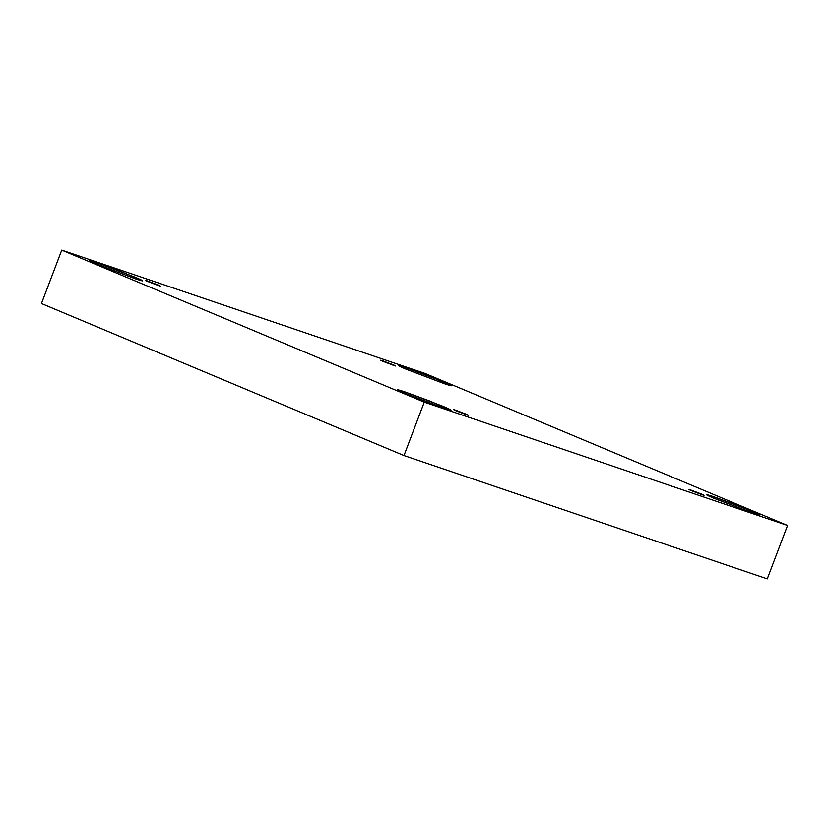 <?xml version="1.0" encoding="UTF-8"?>
<svg xmlns="http://www.w3.org/2000/svg" width="829" height="829" viewBox="0 0 829 829"><rect width="100%" height="100%" fill="white"/><g stroke="black" fill="none" stroke-linecap="round" stroke-linejoin="round"><path stroke-width="1.24" d="M466.447 414.728L455.753 410.241C452.914 409.257 452.914 409.391 455.743 410.666L466.447 414.728C469.287 415.712 469.297 415.578 466.468 414.303L455.753 410.241L468.675 415.36M455.753 410.241L453.536 409.609M701.842 494.644L691.148 490.157C688.308 489.162 688.308 489.307 691.137 490.581L701.842 494.644C704.681 495.628 704.691 495.483 701.852 494.219L691.148 490.157L704.07 495.276M691.148 490.157L688.93 489.524M393.537 365.351L382.832 360.864C380.003 359.879 379.993 360.014 382.822 361.289L393.537 365.351C396.366 366.335 396.376 366.2 393.547 364.926L382.832 360.864L395.754 365.983M382.832 360.864L380.615 360.232M158.142 285.435L147.448 280.948C144.609 279.964 144.598 280.109 147.427 281.373L158.142 285.435C160.981 286.419 160.981 286.285 158.152 285.01L147.448 280.948L160.36 286.067M147.448 280.948L145.22 280.316M752.152 512.799L759.996 515.037L739.188 506.084L714.401 496.965L713.904 498.27L714.401 496.965L752.193 511.306C765.903 517.078 758.442 514.996 752.152 512.799L714.36 498.467C700.65 492.695 708.111 494.768 714.401 496.965L706.557 494.737L712.038 497.473L752.152 512.799M443.204 407.909L451.049 410.148L430.241 401.205L405.443 392.086L404.956 393.381L405.443 392.086L443.235 406.417C456.955 412.189 449.494 410.106 443.204 407.909L405.412 393.578C391.692 387.806 399.153 389.889 405.443 392.086L397.599 389.848L403.091 392.594L443.204 407.909M134.889 278.627L142.733 280.855L121.925 271.912L97.138 262.793L96.641 264.099L97.138 262.793L134.93 277.124C148.64 282.896 141.179 280.824 134.889 278.627L97.097 264.285C83.387 258.513 90.848 260.596 97.138 262.793L89.294 260.555L94.775 263.301L134.889 278.627M443.836 383.506L451.681 385.744L430.883 376.801L406.086 367.682L405.599 368.978L406.086 367.682L443.878 382.014C457.598 387.785 450.137 385.703 443.836 383.506L406.044 369.174C392.335 363.403 399.796 365.485 406.086 367.682L398.241 365.444L403.733 368.19L443.836 383.506M41.45 303.528L61.74 250.12L425.018 373.444L787.55 525.472L424.272 402.148L61.74 250.12L41.45 303.528L403.982 455.556L424.272 402.148L403.982 455.556L767.26 578.88L787.55 525.472L767.26 578.88L403.982 455.556L41.45 303.528M425.018 373.444L61.74 250.12L424.272 402.148L787.55 525.472L425.018 373.444"/></g></svg>
